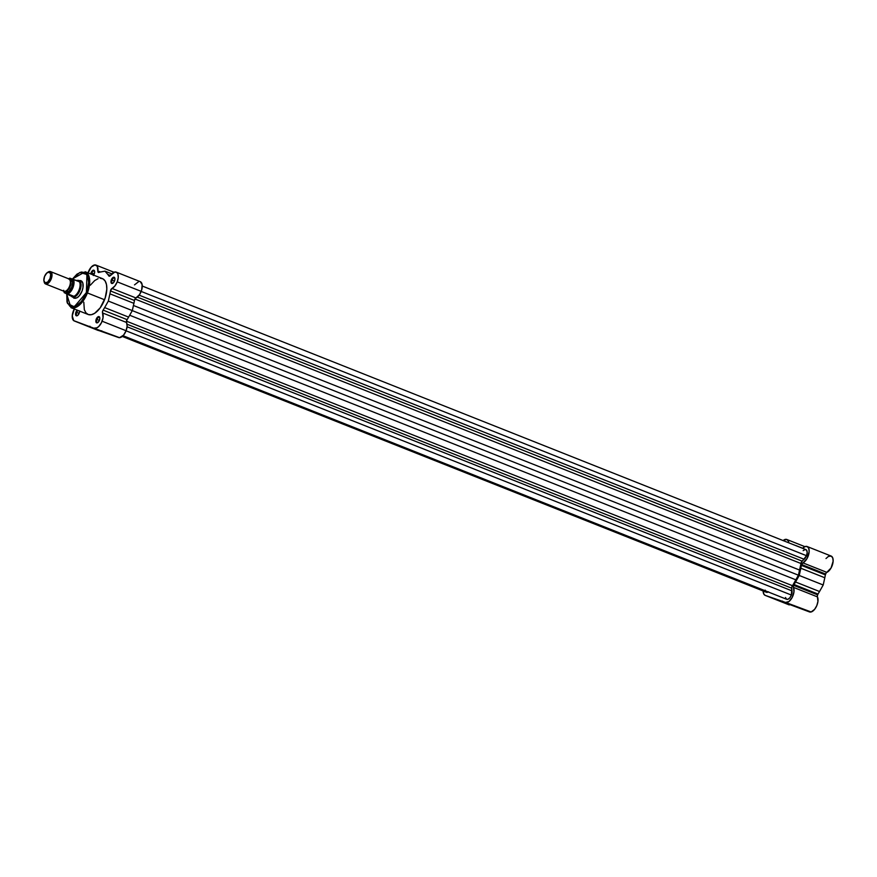 <?xml version="1.0" encoding="UTF-8"?>
<svg xmlns="http://www.w3.org/2000/svg" width="877" height="877" viewBox="0 0 877 877"><rect width="100%" height="100%" fill="white"/><g stroke="black" fill="none" stroke-linecap="round" stroke-linejoin="round"><path stroke-width="1.32" d="M784.959 602.74L794.726 606.358L784.959 602.74M825.991 558.528L828.48 556.358L831.319 556.139L832.766 557.991L833.128 561.236L831.045 568.011L826.145 572.988L825.345 574.873A26.08 13.265 111.7 0 1 824.808 577.746L823.207 584.992L819.524 591.515A26.08 13.265 111.7 0 1 817.978 594.047L817.32 595.976L817.934 601.469L816.783 605.656L814.623 609.351L811.115 611.971L785.562 602.422L788.894 601.545L792.172 597.467L793.959 591.942L793.345 586.45L794.003 584.52L817.978 594.047A2.214 1.129 -68.3 0 0 817.583 594.825L793.608 585.31A2.214 1.129 111.7 0 1 794.003 584.52A26.08 13.265 -68.3 0 0 795.538 581.988L799.232 575.476L800.822 568.23A26.08 13.265 -68.3 0 0 801.359 565.347L801.589 564.503A2.214 1.129 111.7 0 1 802.893 562.859L826.868 572.374A2.214 1.129 -68.3 0 0 825.564 574.029L801.589 564.503L807.07 558.496L809.153 551.71L808.791 548.476L807.344 546.612L805.119 546.557L802.619 548.322M789.059 604.845A8.88 4.517 -68.3 0 0 789.157 604.889A8.88 4.517 -68.3 0 0 789.245 604.922L765.27 595.395A8.88 4.517 111.7 0 1 765.172 595.362A8.88 4.517 111.7 0 1 763.133 590.966M763.133 590.484L763.878 594.2L765.27 595.395L809.537 611.949A8.88 4.517 -68.3 0 0 816.147 606.994A8.88 4.517 -68.3 0 0 817.463 596.886L793.488 587.371A8.88 4.517 111.7 0 1 792.172 597.467A8.88 4.517 111.7 0 1 785.562 602.422L765.27 595.395L789.245 604.922M788.829 542.863L788.259 540.879L786.472 539.377L783.073 540.594M826.868 572.374A8.88 4.517 -68.3 0 0 832.69 563.944A8.88 4.517 -68.3 0 0 831.1 556.04L807.125 546.524A8.88 4.517 111.7 0 1 808.704 554.417A8.88 4.517 111.7 0 1 802.893 562.859L826.868 572.374M802.619 548.311A8.88 4.517 111.7 0 1 807.125 546.524M783.106 540.561A8.88 4.517 111.7 0 1 786.844 539.498A8.88 4.517 111.7 0 1 788.818 542.83M793.608 585.31L817.583 594.825A2.214 1.129 -68.3 0 0 817.463 596.886L793.488 587.371A2.214 1.129 111.7 0 1 793.608 585.31M819.524 591.515L795.538 581.988A26.08 13.265 111.7 0 1 794.003 584.52L817.978 594.047A26.08 13.265 -68.3 0 0 819.524 591.515L823.207 584.992L799.232 575.476L795.538 581.988L819.524 591.515M800.822 568.23L799.232 575.476L823.207 584.992L824.808 577.746L800.822 568.23L824.808 577.746A26.08 13.265 -68.3 0 0 825.345 574.873L801.359 565.347A26.08 13.265 111.7 0 1 800.822 568.23M801.589 564.503L825.564 574.029A2.214 1.129 -68.3 0 0 825.345 574.873L801.359 565.347A2.214 1.129 111.7 0 1 801.589 564.503M802.674 548.257L795.888 545.56L802.674 548.257M123.043 335.716L786.691 599.298A5.547 2.817 -68.3 0 0 791.405 595.066A5.547 2.817 -68.3 0 0 791.997 590.868L791.701 588.204L127.066 324.238L791.701 588.204A2.214 1.129 -68.3 0 1 792.457 585.693L126.474 321.179L792.457 585.693A24.973 12.706 -68.3 0 0 796.02 579.894L798.432 575.191L132.295 310.622L798.432 575.191L799.769 570.127L133.436 305.47L799.769 570.127A24.973 12.706 -68.3 0 0 800.975 563.505A2.214 1.129 -68.3 0 1 802.093 561.116L137.349 297.095L802.093 561.116L804.121 559.274L139.147 295.165L804.121 559.274A5.547 2.817 -68.3 0 0 806.522 555.7L141.175 291.438L806.522 555.7L801.216 562.508L798.432 575.191L791.843 586.943L791.405 595.066L126.058 330.804L791.405 595.066L789.804 597.84L787.82 599.309L786.516 599.21L785.496 597.511M768.471 591.811L766.553 592.315L765.161 590.122M803.157 550.657L805.141 549.517L806.654 550.252L807.18 552.587L806.522 555.7A5.547 2.817 -68.3 0 0 805.897 549.616L142.249 286.034M796.02 579.894L129.675 315.238L796.02 579.894M791.997 590.868L127.066 326.77L791.997 590.868M122.276 336.439L766.41 592.271A5.547 2.817 -68.3 0 0 768.23 591.964M800.975 563.505L134.97 298.991L800.975 563.505M66.718 293.247L67.014 302.148L70.007 306.391L72.714 307.049L75.839 306.194L81.21 301.655L84.937 295.889L87.536 289.136L88.599 282.438L87.547 275.685L84.97 272.572L81.254 272.034L76.968 274.15L72.429 279.061L79.851 272.451L86.933 274.501L86.406 292.567L87.404 292.951L89.695 281.638L85.244 271.782A19.316 9.822 111.7 0 1 87.404 292.951L104.538 299.748A19.316 9.822 -68.3 0 0 102.379 278.59L85.244 271.782L72.309 279.018M112.059 280.081A2.774 1.414 -68.3 0 0 113.133 283.052A2.774 1.414 111.7 0 1 112.377 283.118A2.774 1.414 111.7 0 1 112.059 280.081L114.503 281.046L112.059 280.081A2.774 1.414 111.7 0 1 114.416 277.965A2.774 1.414 111.7 0 1 114.92 278.535L114.558 280.925A3.333 1.688 111.7 0 1 112.892 283.227A3.333 1.688 111.7 0 1 111.149 282.865A3.333 1.688 111.7 0 1 111.346 279.807L112.059 280.081L111.609 279.215L113.44 277.285L114.931 278.557A2.774 1.414 -68.3 0 0 113.593 278.064A2.774 1.414 -68.3 0 0 112.059 280.081M96.952 319.447A2.774 1.414 -68.3 0 0 98.016 322.418A2.774 1.414 111.7 0 1 97.259 322.484A2.774 1.414 111.7 0 1 96.952 319.447L99.386 320.412L96.952 319.447A2.774 1.414 111.7 0 1 99.309 317.331A2.774 1.414 111.7 0 1 99.814 317.902L99.441 320.28A3.333 1.688 111.7 0 1 97.775 322.593A3.333 1.688 111.7 0 1 96.042 322.232A3.333 1.688 111.7 0 1 96.24 319.173L96.952 319.447L96.503 318.581L98.334 316.652L99.814 317.923A2.774 1.414 -68.3 0 0 98.476 317.43A2.774 1.414 -68.3 0 0 96.952 319.447M76.661 312.42A2.774 1.414 -68.3 0 0 77.735 315.391A2.774 1.414 111.7 0 1 76.979 315.457A2.774 1.414 111.7 0 1 76.661 312.42L79.105 313.385L76.661 312.42A2.774 1.414 111.7 0 1 78.064 310.48A2.774 1.414 -68.3 0 0 76.661 312.42L75.948 312.146L76.661 312.42M79.533 310.897L79.16 313.253A3.333 1.688 111.7 0 1 77.494 315.567A3.333 1.688 111.7 0 1 75.762 315.205A3.333 1.688 111.7 0 1 75.948 312.146L77.264 310.118M91.778 273.054A2.774 1.414 -68.3 0 0 91.471 274.26A2.774 1.414 111.7 0 1 91.778 273.054L94.212 274.019L91.778 273.054A2.774 1.414 111.7 0 1 94.135 270.938A2.774 1.414 111.7 0 1 94.639 271.508A2.774 1.414 -68.3 0 0 93.302 271.037A2.774 1.414 -68.3 0 0 91.778 273.054L91.065 272.78L91.778 273.054M90.737 273.964A3.333 1.688 111.7 0 1 91.065 272.78L92.381 270.752L93.861 270.237L94.639 271.53L94.267 273.898A3.333 1.688 111.7 0 1 93.642 275.115M92.304 327.899L102.072 331.517L92.304 327.899M74.567 297.873A8.88 4.517 -68.3 0 0 77.549 297.446A8.88 4.517 111.7 0 1 74.655 297.906M78.875 280.75L80.87 280.673L82.822 283.03L82.975 287.568L82.032 291.054A9.439 4.802 111.7 0 1 77.319 297.599M140.375 281.714L142.151 284.718L141.668 289.969L139.542 294.595L135.233 298.608L134.444 300.471A26.08 13.265 111.7 0 1 133.907 303.343L132.306 310.59L128.623 317.112A26.08 13.265 111.7 0 1 127.088 319.634L126.431 321.903L127.121 326.145L126.091 330.739L123.602 335.091L119.535 337.667L74.37 320.993A8.88 4.517 111.7 0 1 74.282 320.96A8.88 4.517 111.7 0 1 74.326 309L72.243 315.895L73.701 320.631L118.636 337.546A8.88 4.517 -68.3 0 0 126.091 330.739L102.116 321.212A8.88 4.517 111.7 0 1 94.661 328.02L96.536 327.954L98.608 326.639L101.403 322.802L103.037 317.726L102.445 312.026L103.102 310.118A26.08 13.265 -68.3 0 0 104.648 307.586L108.331 301.063L109.932 293.817A26.08 13.265 -68.3 0 0 110.469 290.945L111.993 288.445L135.979 297.972A8.88 4.517 -68.3 0 0 141.197 291.372L117.222 281.846A8.88 4.517 111.7 0 1 111.993 288.445L114.898 285.99L117.222 281.846L118.231 277.669L117.924 274.161L117.025 272.637L114.865 271.991L109.8 276.08L108.781 275.871A26.08 13.265 -68.3 0 0 107.761 274.413L104.999 271.157L100.669 271.958A26.08 13.265 -68.3 0 0 98.904 272.451L97.906 271.695L97.259 266.279L94.968 264.92L91.274 267.046L87.941 273.218M90.726 274.019L91.065 272.78A3.333 1.688 111.7 0 1 93.028 270.302A3.333 1.688 111.7 0 1 94.584 271.212A3.333 1.688 111.7 0 1 94.267 273.898L93.335 275.531M79.544 311.072A3.333 1.688 111.7 0 1 79.16 313.253L77.845 315.292L76.365 315.808L75.575 314.514L75.948 312.146A3.333 1.688 111.7 0 1 77.22 310.151M99.441 320.28L98.125 322.319L96.645 322.835L95.867 321.541L96.24 319.173A3.333 1.688 111.7 0 1 98.202 316.696A3.333 1.688 111.7 0 1 99.759 317.606A3.333 1.688 111.7 0 1 99.441 320.28M114.558 280.925L113.243 282.953L111.763 283.479L110.973 282.175L111.346 279.807A3.333 1.688 111.7 0 1 113.308 277.329A3.333 1.688 111.7 0 1 114.876 278.239A3.333 1.688 111.7 0 1 114.558 280.925M90.32 285.2L94.705 280.563L98.092 278.656M100.23 278.228L103.047 278.908L105.196 281.111L106.49 284.641L106.819 289.202L105.174 297.972L100.186 307.871L94.661 313.308L91.329 314.722L88.336 314.558L85.935 312.848L84.335 309.734L83.797 302.192M98.158 330.443A8.88 4.517 -68.3 0 0 98.257 330.476A8.88 4.517 -68.3 0 0 98.356 330.519L74.37 320.993L118.636 337.546L97.687 330.147M134.51 284.882L138.84 281.506M81.21 281.407A8.88 4.517 111.7 0 1 82.997 283.731A8.88 4.517 -68.3 0 0 79.982 281.254M68.538 278.996L70.039 278.228L79.116 281.681L78.228 281.331L79.347 281.714L79.237 280.662A9.439 4.802 111.7 0 1 82.931 283.457A9.439 4.802 111.7 0 1 82.032 291.054L79.39 295.681L77.198 297.676L74.117 298.29L72.638 297.018M66.542 293.576L70.982 307.674L88.128 314.481A19.316 9.822 -68.3 0 0 104.538 299.748L87.404 292.951A19.316 9.822 111.7 0 1 70.982 307.674L81.287 303.234L87.404 292.951L86.406 292.567L74.249 306.807L67.54 303.508L66.652 293.62M88.04 272.89A8.88 4.517 111.7 0 1 95.944 265.084A8.88 4.517 111.7 0 1 97.906 270.982L100.46 272.002L97.906 270.982A2.214 1.129 111.7 0 0 98.399 272.462L98.399 272.462A2.214 1.129 111.7 0 0 98.904 272.451A26.08 13.265 111.7 0 1 100.669 271.958L104.999 271.157L111.785 273.854L104.999 271.157L107.761 274.413L110.447 275.477L107.761 274.413A26.08 13.265 111.7 0 1 108.781 275.871L109.57 276.178L108.781 275.871A2.214 1.129 111.7 0 0 109.11 276.167A2.214 1.129 111.7 0 0 110.535 275.356A8.88 4.517 111.7 0 1 116.224 272.111A8.88 4.517 111.7 0 1 117.222 281.846L141.197 291.372A8.88 4.517 -68.3 0 0 140.21 281.638L116.224 272.111M102.587 312.957A8.88 4.517 111.7 0 1 102.116 321.212L126.091 330.739A8.88 4.517 -68.3 0 0 126.562 322.484L102.587 312.957A2.214 1.129 111.7 0 1 103.102 310.118L127.088 319.634A2.214 1.129 -68.3 0 0 126.562 322.484L102.587 312.957M135.979 297.972A2.214 1.129 -68.3 0 0 134.444 300.471L110.469 290.945A2.214 1.129 111.7 0 1 111.993 288.445L135.979 297.972M109.932 293.817L133.907 303.343A26.08 13.265 -68.3 0 0 134.444 300.471L110.469 290.945A26.08 13.265 111.7 0 1 109.932 293.817L108.331 301.063L132.306 310.59L133.907 303.343L109.932 293.817M128.623 317.112L132.306 310.59L108.331 301.063L104.648 307.586L128.623 317.112L104.648 307.586A26.08 13.265 111.7 0 1 103.102 310.118L127.088 319.634A26.08 13.265 -68.3 0 0 128.623 317.112M43.971 281.166L44.179 282.032A6.654 3.387 -68.3 0 0 45.637 283.995L45.231 282.865A5.755 2.927 111.7 0 1 43.971 281.166A5.755 2.927 111.7 0 1 47.402 272.528A5.755 2.927 111.7 0 1 49.364 272.111L50.713 274.369L50.066 278.447L47.797 281.966L45.231 282.865L43.883 280.607L44.53 276.529L46.799 273.01L49.364 272.111A5.755 2.927 111.7 0 1 50.066 278.447A5.755 2.927 111.7 0 1 45.231 282.865L45.637 283.995A6.654 3.387 -68.3 0 0 51.228 278.886A6.654 3.387 -68.3 0 0 50.406 271.563A6.654 3.387 111.7 0 1 50.482 271.585A6.654 3.387 111.7 0 1 51.195 278.952A6.654 3.387 111.7 0 1 45.637 283.995L64.01 291.285A6.654 3.387 -68.3 0 0 69.59 286.187A6.654 3.387 -68.3 0 0 68.779 278.853L50.548 271.618M70.171 280.585A5.711 2.905 111.7 0 1 70.39 286.077A5.711 2.905 111.7 0 1 66.685 290.802M69.886 278.195L72.758 279.171L73.383 280.673L73.493 283.775L72.089 288.489L69.436 292.282L67.189 293.674L64.47 292.732L63.846 291.241A6.654 3.387 -68.3 0 0 63.933 291.263A6.654 3.387 -68.3 0 0 64.01 291.285A6.654 3.387 -68.3 0 0 69.568 286.253A6.654 3.387 -68.3 0 0 68.844 278.886A6.654 3.387 -68.3 0 0 68.779 278.853M65.808 291.076A1.491 1.283 -70.9 0 1 66.224 292.173L69.184 291.131L71.815 287.064L72.561 282.339L70.993 279.741A1.491 1.283 -70.9 0 1 70.061 280.256A1.491 1.283 109.1 0 0 70.993 279.741L69.59 279.785M79.237 280.662L79.358 281.583A8.606 4.374 111.7 0 1 79.083 289.903A8.606 4.374 111.7 0 1 73.657 296.437A8.606 4.374 -68.3 0 0 79.083 289.903A8.606 4.374 -68.3 0 0 79.358 281.583L73.438 279.423A8.606 4.374 111.7 0 1 73.01 287.492A8.606 4.374 111.7 0 1 67.869 293.927L73.558 296.185L72.539 297.062L74.753 297.95L64.24 292.655L73.558 296.185L70.007 294.957L73.745 296.316L70.303 295.132L73.745 296.316L72.539 297.062A8.88 4.517 -68.3 0 0 79.982 290.254A8.88 4.517 -68.3 0 0 78.897 280.487A8.88 4.517 111.7 0 1 78.996 280.519A8.88 4.517 111.7 0 1 79.95 290.353A8.88 4.517 111.7 0 1 72.539 297.062L70.007 294.957L64.47 292.732M81.309 281.44L79.083 280.563M63.846 291.241L63.692 290.298M65.183 291.274L66.224 292.173A1.491 1.283 109.1 0 0 65.907 291.175M76.222 280.497L77.066 280.388L76.222 280.497M78.897 280.487L77.066 280.388L78.897 280.487A8.88 4.517 -68.3 0 0 78.239 280.366A8.88 4.517 -68.3 0 0 78.185 280.355A8.88 4.517 111.7 0 1 78.897 280.487M69.798 278.152L68.647 278.798M71.771 296.623A8.88 4.517 -68.3 0 0 72.539 297.062A8.88 4.517 111.7 0 1 72.44 297.029A8.88 4.517 111.7 0 1 71.706 296.569A8.88 4.517 -68.3 0 0 71.771 296.623L71.081 295.988M77.801 280.344L78.415 280.377M70.993 279.741A6.654 3.387 111.7 0 1 71.815 287.064A6.654 3.387 111.7 0 1 66.224 292.173M66.071 290.934A5.711 2.905 -68.3 0 0 69.908 287.25A5.711 2.905 -68.3 0 0 70.631 281.32M47.764 272.319A6.654 3.387 111.7 0 1 50.406 271.563A6.654 3.387 -68.3 0 0 48.147 272.045L47.402 272.528M64.01 291.285L45.637 283.995A6.654 3.387 111.7 0 1 45.56 283.962A6.654 3.387 111.7 0 1 44.091 281.561M67.869 293.927A8.606 4.374 -68.3 0 0 73.01 287.492A8.606 4.374 -68.3 0 0 73.438 279.423L72.758 279.171A8.266 4.21 111.7 0 1 72.594 287.327A8.266 4.21 111.7 0 1 67.189 293.674L67.518 293.795M794.409 605.645L794.726 606.358M789.157 604.889L765.172 595.362M804.878 546.656L786.855 539.498M782.547 601.096L781.835 601.414M89.903 326.255L89.18 326.573M75.718 298.333L72.44 297.029M82.274 281.824L78.996 280.519M95.944 265.084L113.977 272.254M74.282 320.96L98.257 330.476M101.754 330.804L102.072 331.517M50.482 271.585L68.844 278.886M45.56 283.962L63.933 291.263M64.24 292.655L63.736 291.186"/></g></svg>
